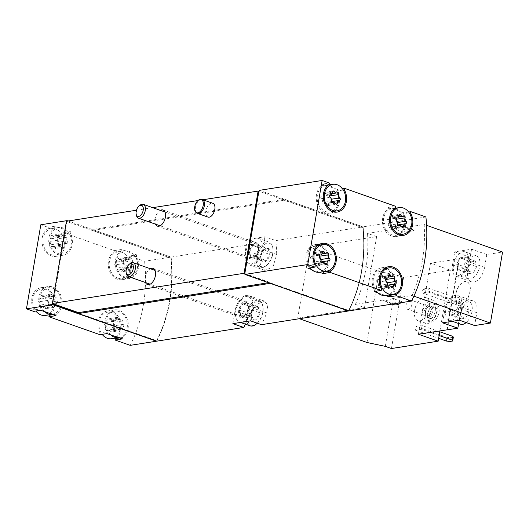 <?xml version="1.0" encoding="UTF-8"?>
<svg xmlns="http://www.w3.org/2000/svg" width="529" height="529" viewBox="0 0 529 529"><rect width="100%" height="100%" fill="white"/><g stroke="black" fill="none" stroke-linecap="round" stroke-linejoin="round"><path stroke-width="0.4" stroke-dasharray="2.65 1.98" d="M414.61 310.344A12.207 6.864 -70.6 0 0 417.93 320.693A12.207 6.864 -70.6 0 0 428.457 311.455A12.207 6.864 -70.6 0 0 426.03 297.668A12.207 6.864 -70.6 0 0 414.61 310.344M439.143 335.505L421.415 329.269L415.516 330.195L416.158 326.459L446.998 337.31L450.377 337.747L453.32 337.284M421.415 329.269L422.056 325.533L416.158 326.459M391.44 348.532L403.574 277.533L450.311 270.174L430.513 263.211L469.964 257.193L454.735 251.837L471.544 249.185L486.773 254.548L502.55 252.062M439.949 330.817L450.311 270.174M421.904 292.828L452.745 303.679L456.124 304.115L459.073 303.653L458.643 302.747L427.802 291.902L421.904 292.828L422.545 289.092L453.386 299.943L456.758 300.379L459.708 299.91L459.284 299.011L428.444 288.166L422.545 289.092M427.802 291.902L428.444 288.166M413.903 296.147L412.018 295.486L392.941 298.488L402.047 301.689L391.837 303.302L382.725 300.095L355.402 304.4L364.507 307.6L376.641 236.602L309.849 247.122L379.141 271.496L397.424 275.371L403.574 277.533M376.641 236.602L367.536 233.401L394.865 229.097L402.629 226.035L405.082 227.49L414.187 230.69L403.971 232.297L394.865 229.097M426.586 225.341L424.152 224.481L405.082 227.49M364.507 307.6L297.715 318.121L299.381 318.709M455.938 293.945A11.717 6.593 -70.6 0 0 459.126 303.884A11.717 6.593 -70.6 0 0 469.23 295.017A11.717 6.593 -70.6 0 0 466.902 281.778A11.717 6.593 -70.6 0 0 455.938 293.945M458.63 323.51L460.025 315.35L444.796 309.987A13.913 7.823 109.4 0 1 457.816 295.546A13.913 7.823 109.4 0 1 461.605 307.342L459.41 320.19M447.217 329.865L459.351 258.866M486.773 254.548L484.577 267.39A13.913 7.823 -70.6 0 1 471.557 281.838A13.913 7.823 -70.6 0 1 467.768 270.035L469.964 257.193M460.025 315.35A13.913 7.823 -70.6 0 1 473.045 300.902A13.913 7.823 -70.6 0 1 476.834 312.699L474.639 325.547M403.971 232.297A15.863 8.927 109.4 0 1 412.144 229.374A15.863 8.927 109.4 0 1 414.187 230.69M348.723 310.94A131.8 104.279 81.1 0 0 363.099 226.855L259.329 190.354M425.905 216.969L363.099 226.855M355.402 304.4A131.8 104.279 81.1 0 0 367.536 233.401M392.941 298.488L384.358 301.266L382.725 300.095M424.152 224.481A131.8 104.279 -98.9 0 1 412.018 295.486M51.439 254.74A13.423 10.62 81.1 0 0 55.724 255.157A13.423 10.62 81.1 0 0 64.128 245.456A13.423 10.62 81.1 0 0 59.592 231.365A13.423 10.62 81.1 0 0 51.544 228.634A13.423 10.62 81.1 0 0 42.935 240.86A13.423 10.62 81.1 0 0 51.439 254.74M51.353 246.851A2.394 1.891 -98.9 0 1 52.067 246.534A2.394 1.891 -98.9 0 1 54.064 247.803A1.369 1.084 -98.9 0 0 56.081 247.162A2.394 1.891 -98.9 0 1 57.601 244.775A2.394 1.891 -98.9 0 1 57.925 244.755A1.369 1.084 -98.9 0 0 58.362 242.209A2.394 1.891 -98.9 0 1 57.496 238.85A1.369 1.084 -98.9 0 0 55.922 236.946A2.394 1.891 -98.9 0 1 55.201 237.263A2.394 1.891 -98.9 0 1 53.204 235.994A1.369 1.084 -98.9 0 0 51.194 236.635A2.394 1.891 -98.9 0 1 49.666 239.022A2.394 1.891 -98.9 0 1 49.342 239.035A1.369 1.084 -98.9 0 0 48.906 241.581A2.394 1.891 -98.9 0 1 49.772 244.947A1.369 1.084 -98.9 0 0 51.353 246.851L60.194 245.456A2.394 1.891 -98.9 0 1 60.914 245.139A2.394 1.891 -98.9 0 1 62.911 246.408L54.064 247.803M45.421 315.416A13.423 10.62 81.1 0 0 53.826 300.505A13.423 10.62 81.1 0 0 41.249 288.894A13.423 10.62 81.1 0 0 33.076 297.45A13.423 10.62 81.1 0 0 35.879 311.039M41.05 307.104A2.394 1.891 -98.9 0 1 41.765 306.794A2.394 1.891 -98.9 0 1 43.762 308.063A1.369 1.084 -98.9 0 0 45.778 307.422A2.394 1.891 -98.9 0 1 47.306 305.028A2.394 1.891 -98.9 0 1 47.63 305.015A1.369 1.084 -98.9 0 0 48.06 302.469A2.394 1.891 -98.9 0 1 47.2 299.11A1.369 1.084 -98.9 0 0 45.62 297.205A2.394 1.891 -98.9 0 1 44.905 297.516A2.394 1.891 -98.9 0 1 42.909 296.247A1.369 1.084 -98.9 0 0 40.892 296.888A2.394 1.891 -98.9 0 1 39.364 299.282A2.394 1.891 -98.9 0 1 39.04 299.295A1.369 1.084 -98.9 0 0 38.604 301.841A2.394 1.891 -98.9 0 1 39.47 305.2A1.369 1.084 -98.9 0 0 41.05 307.104L49.898 305.716A2.394 1.891 -98.9 0 1 50.612 305.398A2.394 1.891 -98.9 0 1 52.609 306.668L43.762 308.063M117.683 278.042A13.423 10.62 81.1 0 0 121.968 278.459A13.423 10.62 81.1 0 0 130.372 268.758A13.423 10.62 81.1 0 0 125.836 254.667A13.423 10.62 81.1 0 0 117.795 251.943A13.423 10.62 81.1 0 0 109.186 264.163A13.423 10.62 81.1 0 0 117.683 278.042M117.597 270.154A2.394 1.891 -98.9 0 1 118.311 269.836A2.394 1.891 -98.9 0 1 120.308 271.106A1.369 1.084 -98.9 0 0 122.325 270.464A2.394 1.891 -98.9 0 1 123.852 268.077A2.394 1.891 -98.9 0 1 124.176 268.058A1.369 1.084 -98.9 0 0 124.606 265.512A2.394 1.891 -98.9 0 1 123.746 262.153A1.369 1.084 -98.9 0 0 122.166 260.248A2.394 1.891 -98.9 0 1 121.452 260.566A2.394 1.891 -98.9 0 1 119.455 259.296A1.369 1.084 -98.9 0 0 117.438 259.937A2.394 1.891 -98.9 0 1 115.911 262.324A2.394 1.891 -98.9 0 1 115.587 262.338A1.369 1.084 -98.9 0 0 115.15 264.884A2.394 1.891 -98.9 0 1 116.016 268.249A1.369 1.084 -98.9 0 0 117.597 270.154L126.444 268.758A2.394 1.891 -98.9 0 1 127.158 268.441A2.394 1.891 -98.9 0 1 129.155 269.711L120.308 271.106M111.672 338.719A13.423 10.62 81.1 0 0 120.07 323.808A13.423 10.62 81.1 0 0 107.493 312.196A13.423 10.62 81.1 0 0 99.32 320.753A13.423 10.62 81.1 0 0 102.13 334.341M107.294 330.407A2.394 1.891 -98.9 0 1 108.015 330.096A2.394 1.891 -98.9 0 1 110.012 331.366A1.369 1.084 -98.9 0 0 112.022 330.724A2.394 1.891 -98.9 0 1 113.55 328.33A2.394 1.891 -98.9 0 1 113.874 328.317A1.369 1.084 -98.9 0 0 114.31 325.771A2.394 1.891 -98.9 0 1 113.444 322.412A1.369 1.084 -98.9 0 0 111.864 320.508A2.394 1.891 -98.9 0 1 111.15 320.819A2.394 1.891 -98.9 0 1 109.153 319.549A1.369 1.084 -98.9 0 0 107.136 320.19A2.394 1.891 -98.9 0 1 105.608 322.584A2.394 1.891 -98.9 0 1 105.291 322.597A1.369 1.084 -98.9 0 0 104.854 325.143A2.394 1.891 -98.9 0 1 105.714 328.502A1.369 1.084 -98.9 0 0 107.294 330.407L116.142 329.018A2.394 1.891 -98.9 0 1 116.856 328.701A2.394 1.891 -98.9 0 1 118.853 329.97L110.012 331.366M408.646 212.017L403.766 212.784L388.537 207.428L395.613 206.31M342.402 188.714L337.522 189.481L322.293 184.125L329.369 183.008M377.865 292.808L385.701 295.566M311.614 269.506L319.456 272.263M156.531 341.086A131.8 104.279 81.1 0 0 170.834 257.134L144.596 261.266L129.532 255.97L129.281 257.431A14.647 11.585 81.1 0 1 122.159 279.669A14.647 11.585 81.1 0 1 108.961 269.327A14.647 11.585 81.1 0 1 114.052 252.075L114.304 250.607L63.282 232.667L63.037 234.129A14.647 11.585 81.1 0 1 55.915 256.367A14.647 11.585 81.1 0 1 42.71 246.025A14.647 11.585 81.1 0 1 47.808 228.773L48.053 227.305L40.819 224.765M130.22 345.344A131.8 104.279 81.1 0 0 144.596 261.266M136.608 254.852L136.356 256.32A14.647 11.585 81.1 0 1 129.235 278.552A14.647 11.585 81.1 0 1 116.036 268.216A14.647 11.585 81.1 0 1 121.128 250.964L121.379 249.496L125.075 250.792A13.423 10.62 81.1 0 1 132.911 253.556L125.075 250.792A13.423 10.62 81.1 0 0 124.87 250.825A13.423 10.62 81.1 0 0 116.466 265.737A13.423 10.62 81.1 0 0 129.043 277.348A13.423 10.62 81.1 0 0 137.447 267.641A13.423 10.62 81.1 0 0 132.911 253.556L136.608 254.852L129.532 255.97M121.379 249.496L114.304 250.607M70.364 231.55L70.112 233.018A14.647 11.585 81.1 0 1 62.991 255.249A14.647 11.585 81.1 0 1 49.786 244.914A14.647 11.585 81.1 0 1 54.884 227.662L55.135 226.194L58.825 227.49A13.423 10.62 81.1 0 1 66.667 230.254L58.825 227.49A13.423 10.62 81.1 0 0 58.626 227.523A13.423 10.62 81.1 0 0 50.222 242.434A13.423 10.62 81.1 0 0 62.799 254.046A13.423 10.62 81.1 0 0 71.203 244.338A13.423 10.62 81.1 0 0 66.667 230.254L70.364 231.55L63.282 232.667M55.135 226.194L48.053 227.305M170.834 257.134L68.089 220.99M78.365 313.241L156.637 340.775A131.8 104.279 81.1 0 0 170.907 258.145L66.905 221.565L53.151 303.732M66.905 221.565L66.971 221.168M156.763 341.165A131.8 104.279 81.1 0 0 171.132 257.087L92.681 229.487L92.522 230.426L284.192 200.24L284.351 199.307L92.681 229.487M348.492 310.854A131.8 104.279 81.1 0 0 362.801 226.901L275.814 240.602A131.8 104.279 -98.9 0 1 276.707 254.535L272.997 266.894L264.989 270.418L260.685 265.836L259.012 257.319A131.8 104.279 81.1 0 0 258.119 243.386L171.132 257.087M245.383 324.151A131.8 104.279 81.1 0 0 249.033 315.707L256.221 304.572L264.718 301.219L267.786 305.365L266.722 312.923A131.8 104.279 -98.9 0 1 261.438 324.68M362.801 226.901L284.351 199.307M258.119 243.386L247.248 239.564L256.096 238.169L264.943 236.78L275.814 240.602M170.907 258.145L92.522 230.426M67.203 221.519L66.442 221.248M202.852 199.77L198.005 200.531M152.722 207.666L136.436 210.231M245.033 273.969L348.902 310.503A131.8 104.279 81.1 0 0 363.165 227.873L259.164 191.293M363.165 227.873L284.192 200.24M207.937 217.082A7.32 4.12 109.4 0 1 205.946 210.873A7.32 4.12 109.4 0 1 212.797 203.268M155.473 224.157A8.543 4.807 109.4 0 1 160.333 210.344M145.495 282.546A8.543 4.807 109.4 0 1 150.355 268.732M244.821 273.546L270.14 282.453L268.487 282.711M270.14 282.453L270.002 283.246M232.872 323.642L235.074 310.794A14.647 8.239 109.4 0 1 248.775 295.592A14.647 8.239 109.4 0 1 252.763 308.01L250.567 320.858M241.72 322.247A13.423 7.551 -70.6 0 0 251.619 310.027A13.423 7.551 -70.6 0 0 248.372 296.743A13.423 7.551 -70.6 0 0 235.808 310.682A13.423 7.551 -70.6 0 0 239.465 322.068A13.423 7.551 -70.6 0 0 241.72 322.247M264.943 236.78L262.748 249.622A14.647 8.239 109.4 0 1 249.04 264.831A14.647 8.239 109.4 0 1 245.053 252.406L247.248 239.564M256.096 238.169A13.423 7.551 -70.6 0 0 245.787 252.293A13.423 7.551 -70.6 0 0 249.443 263.68A13.423 7.551 -70.6 0 0 261.022 253.523A13.423 7.551 -70.6 0 0 258.35 238.354A13.423 7.551 -70.6 0 0 256.096 238.169M249.08 308.592A8.543 4.807 109.4 0 1 242.52 317.579A8.543 4.807 109.4 0 1 241.085 317.46A8.543 4.807 109.4 0 1 239.386 307.812A8.543 4.807 109.4 0 1 246.752 301.345A8.543 4.807 109.4 0 1 249.08 308.592M259.058 250.204A8.543 4.807 109.4 0 1 252.498 259.19A8.543 4.807 109.4 0 1 251.063 259.071A8.543 4.807 109.4 0 1 249.364 249.423A8.543 4.807 109.4 0 1 256.73 242.956A8.543 4.807 109.4 0 1 259.058 250.204M245.013 274.108L348.604 310.549A131.8 104.279 81.1 0 0 362.868 227.92M116.241 337.998A14.647 11.585 81.1 0 0 120.321 320.739A14.647 11.585 81.1 0 0 107.301 310.992A14.647 11.585 81.1 0 0 100.179 333.224L99.928 334.692M49.997 314.695A14.647 11.585 81.1 0 0 54.077 297.437A14.647 11.585 81.1 0 0 41.057 287.69A14.647 11.585 81.1 0 0 33.935 309.921L33.684 311.389M78.385 313.102L156.934 340.729A131.8 104.279 81.1 0 0 171.198 258.099M337.522 189.481L337.271 190.949L343.281 190.004M333.574 211.911A14.647 11.585 81.1 0 1 330.149 213.18A14.647 11.585 81.1 0 1 316.95 202.845A14.647 11.585 81.1 0 1 322.042 185.593L329.117 184.476M334.533 211.256A14.647 11.585 81.1 0 0 337.271 190.949M322.042 185.593L322.293 184.125M325.99 185.421A13.423 10.62 81.1 0 0 325.785 185.454A13.423 10.62 81.1 0 0 317.175 197.681A13.423 10.62 81.1 0 0 325.672 211.56A13.423 10.62 81.1 0 0 329.957 211.977A13.423 10.62 81.1 0 0 338.362 202.27A13.423 10.62 81.1 0 0 333.825 188.179A13.423 10.62 81.1 0 0 325.99 185.421M307.918 268.203L308.169 266.735L315.251 265.624M324.231 271.509A14.647 11.585 81.1 0 0 329.018 257.167A14.647 11.585 81.1 0 0 320.058 244.993M318.941 244.656A14.647 11.585 81.1 0 0 315.291 244.504A14.647 11.585 81.1 0 0 308.169 266.735M319.661 272.23A13.423 10.62 81.1 0 0 328.066 257.319A13.423 10.62 81.1 0 0 315.482 245.707A13.423 10.62 81.1 0 0 307.309 254.27A13.423 10.62 81.1 0 0 310.12 267.859M374.168 291.505L374.42 290.037L381.495 288.927M390.481 294.812A14.647 11.585 81.1 0 0 395.262 280.469A14.647 11.585 81.1 0 0 386.302 268.296M385.191 267.958A14.647 11.585 81.1 0 0 381.541 267.806A14.647 11.585 81.1 0 0 374.42 290.037M385.906 295.532A13.423 10.62 81.1 0 0 394.31 280.621A13.423 10.62 81.1 0 0 381.726 269.01A13.423 10.62 81.1 0 0 373.56 277.573A13.423 10.62 81.1 0 0 376.364 291.162M392.234 208.724A13.423 10.62 81.1 0 0 392.029 208.757A13.423 10.62 81.1 0 0 383.419 220.983A13.423 10.62 81.1 0 0 391.923 234.863A13.423 10.62 81.1 0 0 396.208 235.279A13.423 10.62 81.1 0 0 404.606 225.572A13.423 10.62 81.1 0 0 400.076 211.481A13.423 10.62 81.1 0 0 392.234 208.724M399.825 235.22A14.647 11.585 81.1 0 1 396.393 236.483A14.647 11.585 81.1 0 1 383.194 226.148A14.647 11.585 81.1 0 1 388.286 208.895L388.537 207.428M400.777 234.559A14.647 11.585 81.1 0 0 403.515 214.252L409.532 213.306M403.766 212.784L403.515 214.252M388.286 208.895L395.368 207.778M70.112 233.018L63.037 234.129M54.884 227.662L47.808 228.773M40.759 310.272L41.011 308.804L33.935 309.921M53.191 314.643L56.239 314.166A14.647 11.585 81.1 0 0 61.338 296.908A14.647 11.585 81.1 0 0 48.132 286.573A14.647 11.585 81.1 0 0 41.011 308.804M56.239 314.166L55.988 315.628M52.497 314.299L52.298 314.332A13.423 10.62 81.1 0 0 52.497 314.299A13.423 10.62 81.1 0 0 60.901 299.388A13.423 10.62 81.1 0 0 48.324 287.783A13.423 10.62 81.1 0 0 39.92 297.483A13.423 10.62 81.1 0 0 44.456 311.574M107.01 333.574L107.261 332.106L100.179 333.224M119.435 337.945L122.49 337.469A14.647 11.585 81.1 0 0 127.582 320.21A14.647 11.585 81.1 0 0 114.383 309.875A14.647 11.585 81.1 0 0 107.261 332.106M122.49 337.469L122.239 338.93M118.542 337.634A13.423 10.62 81.1 0 0 118.747 337.601A13.423 10.62 81.1 0 0 127.152 322.69A13.423 10.62 81.1 0 0 114.568 311.085A13.423 10.62 81.1 0 0 106.17 320.786A13.423 10.62 81.1 0 0 110.7 334.877M121.128 250.964L114.052 252.075M136.356 256.32L129.281 257.431M397.239 224.957A1.369 1.084 81.1 0 1 396.638 225.156A2.394 1.891 81.1 0 0 396.32 225.169A2.394 1.891 81.1 0 0 394.793 227.563A1.369 1.084 81.1 0 1 392.776 228.204A2.394 1.891 81.1 0 0 390.779 226.934A2.394 1.891 81.1 0 0 390.065 227.245A1.369 1.084 81.1 0 1 388.484 225.341A2.394 1.891 81.1 0 0 387.618 221.982A1.369 1.084 81.1 0 1 388.055 219.436A2.394 1.891 81.1 0 0 388.379 219.423A2.394 1.891 81.1 0 0 389.906 217.029A1.369 1.084 81.1 0 1 391.916 216.387A2.394 1.891 81.1 0 0 393.913 217.657A2.394 1.891 81.1 0 0 394.634 217.346L403.482 215.951M396.3 218.239A1.369 1.084 81.1 0 0 394.634 217.346M396.003 220.024A2.394 1.891 81.1 0 0 397.074 222.61L397.544 222.537M397.544 223.172A1.369 1.084 81.1 0 0 397.074 222.61M386.944 285.217A1.369 1.084 81.1 0 1 386.342 285.409A2.394 1.891 81.1 0 0 386.018 285.429A2.394 1.891 81.1 0 0 384.49 287.816A1.369 1.084 81.1 0 1 382.48 288.457A2.394 1.891 81.1 0 0 380.477 287.187A2.394 1.891 81.1 0 0 379.762 287.505A1.369 1.084 81.1 0 1 378.182 285.6A2.394 1.891 81.1 0 0 377.322 282.241A1.369 1.084 81.1 0 1 377.752 279.696A2.394 1.891 81.1 0 0 378.076 279.676A2.394 1.891 81.1 0 0 379.604 277.289A1.369 1.084 81.1 0 1 381.621 276.647A2.394 1.891 81.1 0 0 383.618 277.917A2.394 1.891 81.1 0 0 384.332 277.599L393.179 276.211M386.005 278.492A1.369 1.084 81.1 0 0 384.332 277.599M385.701 280.284A2.394 1.891 81.1 0 0 386.778 282.863L387.248 282.79M387.241 283.432A1.369 1.084 81.1 0 0 386.778 282.863M330.995 201.655A1.369 1.084 81.1 0 1 330.394 201.853A2.394 1.891 81.1 0 0 330.07 201.866A2.394 1.891 81.1 0 0 328.542 204.26A1.369 1.084 81.1 0 1 326.532 204.895A2.394 1.891 81.1 0 0 324.535 203.632A2.394 1.891 81.1 0 0 323.814 203.943A1.369 1.084 81.1 0 1 322.24 202.038A2.394 1.891 81.1 0 0 321.374 198.679A1.369 1.084 81.1 0 1 321.811 196.133A2.394 1.891 81.1 0 0 322.128 196.12A2.394 1.891 81.1 0 0 323.655 193.726A1.369 1.084 81.1 0 1 325.672 193.085A2.394 1.891 81.1 0 0 327.669 194.355A2.394 1.891 81.1 0 0 328.383 194.044L337.231 192.649M330.056 194.936A1.369 1.084 81.1 0 0 328.383 194.044M329.752 196.722A2.394 1.891 81.1 0 0 330.83 199.307L331.299 199.235M331.293 199.869A1.369 1.084 81.1 0 0 330.83 199.307M320.693 261.915A1.369 1.084 81.1 0 1 320.091 262.106A2.394 1.891 81.1 0 0 319.774 262.126A2.394 1.891 81.1 0 0 318.246 264.513A1.369 1.084 81.1 0 1 316.23 265.155A2.394 1.891 81.1 0 0 314.233 263.885A2.394 1.891 81.1 0 0 313.518 264.202A1.369 1.084 81.1 0 1 311.938 262.298A2.394 1.891 81.1 0 0 311.072 258.932A1.369 1.084 81.1 0 1 311.508 256.393A2.394 1.891 81.1 0 0 311.832 256.373A2.394 1.891 81.1 0 0 313.36 253.986A1.369 1.084 81.1 0 1 315.37 253.345A2.394 1.891 81.1 0 0 317.367 254.614A2.394 1.891 81.1 0 0 318.088 254.297L326.935 252.908M319.754 255.19A1.369 1.084 81.1 0 0 318.088 254.297M319.456 256.982A2.394 1.891 81.1 0 0 320.528 259.56L320.997 259.488M320.997 260.129A1.369 1.084 81.1 0 0 320.528 259.56M116.142 329.018A1.369 1.084 -98.9 0 1 114.562 327.114A2.394 1.891 -98.9 0 0 113.702 323.748A1.369 1.084 -98.9 0 1 114.132 321.202A2.394 1.891 -98.9 0 0 114.456 321.189A2.394 1.891 -98.9 0 0 115.983 318.802A1.369 1.084 -98.9 0 1 118 318.16A2.394 1.891 -98.9 0 0 119.997 319.43A2.394 1.891 -98.9 0 0 120.711 319.113A1.369 1.084 -98.9 0 1 122.292 321.017A2.394 1.891 -98.9 0 0 123.158 324.376A1.369 1.084 -98.9 0 1 122.721 326.922A2.394 1.891 -98.9 0 0 122.397 326.942A2.394 1.891 -98.9 0 0 120.87 329.329A1.369 1.084 -98.9 0 1 118.853 329.97M126.444 268.758A1.369 1.084 -98.9 0 1 124.864 266.854A2.394 1.891 -98.9 0 0 123.998 263.495A1.369 1.084 -98.9 0 1 124.434 260.949A2.394 1.891 -98.9 0 0 124.758 260.929A2.394 1.891 -98.9 0 0 126.286 258.542A1.369 1.084 -98.9 0 1 128.296 257.901A2.394 1.891 -98.9 0 0 130.293 259.17A2.394 1.891 -98.9 0 0 131.013 258.853A1.369 1.084 -98.9 0 1 132.594 260.757A2.394 1.891 -98.9 0 0 133.453 264.123A1.369 1.084 -98.9 0 1 133.017 266.669A2.394 1.891 -98.9 0 0 132.7 266.682A2.394 1.891 -98.9 0 0 131.172 269.069A1.369 1.084 -98.9 0 1 129.155 269.711M49.898 305.716A1.369 1.084 -98.9 0 1 48.318 303.805A2.394 1.891 -98.9 0 0 47.451 300.446A1.369 1.084 -98.9 0 1 47.888 297.9A2.394 1.891 -98.9 0 0 48.212 297.887A2.394 1.891 -98.9 0 0 49.739 295.499A1.369 1.084 -98.9 0 1 51.749 294.858A2.394 1.891 -98.9 0 0 53.746 296.128A2.394 1.891 -98.9 0 0 54.467 295.81A1.369 1.084 -98.9 0 1 56.048 297.715A2.394 1.891 -98.9 0 0 56.907 301.074A1.369 1.084 -98.9 0 1 56.471 303.62A2.394 1.891 -98.9 0 0 56.153 303.639A2.394 1.891 -98.9 0 0 54.626 306.026A1.369 1.084 -98.9 0 1 52.609 306.668M60.194 245.456A1.369 1.084 -98.9 0 1 58.62 243.552A2.394 1.891 -98.9 0 0 57.754 240.192A1.369 1.084 -98.9 0 1 58.19 237.647A2.394 1.891 -98.9 0 0 58.507 237.627A2.394 1.891 -98.9 0 0 60.035 235.24A1.369 1.084 -98.9 0 1 62.052 234.598A2.394 1.891 -98.9 0 0 64.049 235.868A2.394 1.891 -98.9 0 0 64.763 235.55A1.369 1.084 -98.9 0 1 66.343 237.455A2.394 1.891 -98.9 0 0 67.209 240.821A1.369 1.084 -98.9 0 1 66.773 243.366A2.394 1.891 -98.9 0 0 66.449 243.38A2.394 1.891 -98.9 0 0 64.922 245.767A1.369 1.084 -98.9 0 1 62.911 246.408M402.047 301.689A15.863 8.927 109.4 0 1 400.896 302.72M393.874 304.618A15.863 8.927 109.4 0 1 391.837 303.302M297.715 318.121L309.849 247.122M367.007 342.494L379.141 271.496M385.291 346.369L397.424 275.371M418.379 334.209L430.513 263.211M446.833 329.732L458.967 258.727M471.544 249.185L469.349 262.034A13.913 7.823 109.4 0 1 456.329 276.482A13.913 7.823 109.4 0 1 452.54 264.679L454.735 251.837M468.317 262.199A12.207 6.864 109.4 0 1 456.897 274.868A12.207 6.864 109.4 0 1 454.471 261.081A12.207 6.864 109.4 0 1 464.998 251.844A12.207 6.864 109.4 0 1 468.317 262.199M460.574 307.508A12.207 6.864 109.4 0 1 449.154 320.177A12.207 6.864 109.4 0 1 446.727 306.39A12.207 6.864 109.4 0 1 457.248 297.153A12.207 6.864 109.4 0 1 460.574 307.508M442.601 322.835L444.796 309.987M439.784 331.769L422.056 325.533M446.357 341.046L446.998 337.31M415.516 330.195L438.66 338.335M449.736 341.483L450.377 337.747M458.643 302.747L459.284 299.011M459.073 303.653L459.708 299.91M452.745 303.679L453.386 299.943M456.124 304.115L456.758 300.379M427.802 314.081A9.277 5.217 -70.6 0 0 430.322 321.949A9.277 5.217 -70.6 0 0 438.323 314.927A9.277 5.217 -70.6 0 0 436.478 304.446A9.277 5.217 -70.6 0 0 427.802 314.081M429.713 313.776A6.103 3.432 -70.6 0 0 431.38 318.954A6.103 3.432 -70.6 0 0 436.643 314.338A6.103 3.432 -70.6 0 0 435.427 307.442A6.103 3.432 -70.6 0 0 429.713 313.776M423.994 312.738A9.277 5.217 -70.6 0 0 426.519 320.607A9.277 5.217 -70.6 0 0 434.514 313.591A9.277 5.217 -70.6 0 0 432.676 303.11A9.277 5.217 -70.6 0 0 423.994 312.738M422.221 313.023A12.207 6.864 -70.6 0 0 425.547 323.371A12.207 6.864 -70.6 0 0 436.068 314.14A12.207 6.864 -70.6 0 0 433.641 300.346A12.207 6.864 -70.6 0 0 422.221 313.023M460.574 324.198A12.207 6.864 109.4 0 1 458.147 310.404A12.207 6.864 109.4 0 1 468.674 301.173A12.207 6.864 109.4 0 1 471.994 311.521A12.207 6.864 109.4 0 1 466.181 322.571M463.49 307.184L467.748 306.509L468.879 312.017L465.751 318.187L461.493 318.861L460.369 313.353L463.49 307.184L452.07 303.163L456.329 302.495L467.748 306.509M470.374 279.054A12.207 6.864 109.4 0 1 468.317 278.889A12.207 6.864 109.4 0 1 465.89 265.095A12.207 6.864 109.4 0 1 476.417 255.864A12.207 6.864 109.4 0 1 479.737 266.213A12.207 6.864 109.4 0 1 470.374 279.054M471.24 261.868L475.492 261.2L476.622 266.702L473.495 272.878L469.243 273.546L468.112 268.044L471.24 261.868L459.813 257.854L464.072 257.18L475.492 261.2M460.904 303.977A11.717 6.593 109.4 0 1 458.934 303.818A11.717 6.593 109.4 0 1 455.747 293.879A11.717 6.593 109.4 0 1 466.71 281.712A11.717 6.593 109.4 0 1 469.54 293.304A11.717 6.593 109.4 0 1 460.904 303.977M425.528 312.308A6.103 3.432 -70.6 0 0 425.528 315.172A6.103 3.432 -70.6 0 0 427.187 317.479A6.103 3.432 -70.6 0 0 432.451 312.864A6.103 3.432 -70.6 0 0 431.241 305.967A6.103 3.432 -70.6 0 0 428.497 306.734A6.103 3.432 -70.6 0 0 425.528 312.308M425.316 311.865A4.913 2.764 -70.6 0 0 425.316 314.173A4.913 2.764 -70.6 0 0 426.658 316.031A4.913 2.764 -70.6 0 0 430.897 312.315A4.913 2.764 -70.6 0 0 429.918 306.767A4.913 2.764 -70.6 0 0 427.71 307.375A4.913 2.764 -70.6 0 0 425.316 311.865M406.067 305.094A4.913 2.764 -70.6 0 0 407.403 309.26A4.913 2.764 -70.6 0 0 411.641 305.544A4.913 2.764 -70.6 0 0 410.663 299.989A4.913 2.764 -70.6 0 0 406.067 305.094M464.072 257.18L465.203 262.688L476.622 266.702M465.203 262.688L462.075 268.858L473.495 272.878M462.075 268.858L457.816 269.532L469.243 273.546M457.816 269.532L456.686 264.031L468.112 268.044M456.686 264.031L459.813 257.854M456.329 302.495L457.459 307.997L468.879 312.017M457.459 307.997L454.332 314.173L465.751 318.187M454.332 314.173L450.073 314.841L461.493 318.861M450.073 314.841L448.942 309.339L460.369 313.353M448.942 309.339L452.07 303.163M201.582 199.453A7.32 4.12 -70.6 0 0 195.472 207.189A7.32 4.12 -70.6 0 0 196.801 213.035M130.002 263.647A7.32 4.12 -70.6 0 0 126.444 270.332A7.32 4.12 -70.6 0 0 126.444 273.771M239.492 310.1A7.32 4.12 -70.6 0 0 241.488 316.309A7.32 4.12 -70.6 0 0 247.803 310.774A7.32 4.12 -70.6 0 0 246.349 302.495A7.32 4.12 -70.6 0 0 239.492 310.1M250.918 314.12A7.32 4.12 -70.6 0 0 250.766 316.355A7.32 4.12 -70.6 0 0 256.129 319.476A7.32 4.12 -70.6 0 0 259.746 309.201A7.32 4.12 -70.6 0 0 253.609 308.268A7.32 4.12 -70.6 0 0 250.918 314.12M254.026 307.852L250.905 314.028L250.739 315.661L252.035 319.529L256.287 318.861L259.415 312.685L258.284 307.184L254.026 307.852L242.785 303.897L247.043 303.229L258.284 307.184M257.266 323.212A12.445 7.003 -70.6 0 0 262.86 306.397A12.445 7.003 -70.6 0 0 255.342 302.231A12.445 7.003 -70.6 0 0 247.823 314.603A12.445 7.003 -70.6 0 0 256.803 323.609M257.193 323.186A13.423 7.551 -70.6 0 0 262.688 305.577A13.423 7.551 -70.6 0 0 259.031 300.492A13.423 7.551 -70.6 0 0 246.468 314.431A13.423 7.551 -70.6 0 0 250.124 325.818M139.987 205.259A7.32 4.12 -70.6 0 0 136.422 211.944A7.32 4.12 -70.6 0 0 136.422 215.382M249.476 251.711A7.32 4.12 -70.6 0 0 251.467 257.921A7.32 4.12 -70.6 0 0 257.782 252.379A7.32 4.12 -70.6 0 0 256.327 244.107A7.32 4.12 -70.6 0 0 249.476 251.711M260.896 255.732A7.32 4.12 -70.6 0 0 260.751 257.967A7.32 4.12 -70.6 0 0 266.107 261.088A7.32 4.12 -70.6 0 0 269.724 250.812A7.32 4.12 -70.6 0 0 263.594 249.88A7.32 4.12 -70.6 0 0 260.896 255.732M264.011 249.463L260.883 255.639L260.718 257.273L262.014 261.141L266.272 260.473L269.393 254.297L268.263 248.795L264.011 249.463L252.769 245.509L257.021 244.841L268.263 248.795M257.802 256.215A12.445 7.003 -70.6 0 0 266.788 265.221A12.445 7.003 -70.6 0 0 272.838 248.008A12.445 7.003 -70.6 0 0 265.32 243.843A12.445 7.003 -70.6 0 0 257.802 256.215M256.453 256.043A13.423 7.551 -70.6 0 0 260.103 267.429A13.423 7.551 -70.6 0 0 266.14 265.75A13.423 7.551 -70.6 0 0 272.666 247.188A13.423 7.551 -70.6 0 0 269.01 242.103A13.423 7.551 -70.6 0 0 256.453 256.043M247.043 303.229L248.174 308.731L259.415 312.685M248.174 308.731L245.046 314.907L256.287 318.861M245.046 314.907L240.794 315.582L252.035 319.529M240.794 315.582L239.663 310.073L250.905 314.028M239.663 310.073L242.785 303.897M257.021 244.841L258.152 250.343L269.393 254.297M258.152 250.343L255.031 256.519L266.272 260.473M255.031 256.519L250.772 257.187L262.014 261.141M250.772 257.187L249.642 251.685L260.883 255.639M249.642 251.685L252.769 245.509M249.033 315.707L235.074 310.794M266.722 312.923L252.763 308.01M276.707 254.535L262.748 249.622M259.012 257.319L245.053 252.406M391.916 216.387L398.76 215.31M396.638 225.156L405.485 223.76M394.793 227.563L401.458 226.511M392.776 228.204L401.623 226.809M390.065 227.245L398.053 225.989M388.484 225.341L397.332 223.946M387.618 221.982L396.466 220.586M388.055 219.436L396.538 218.1M389.906 217.029L398.754 215.64M381.621 276.647L388.458 275.569M386.342 285.409L395.189 284.02M384.49 287.816L391.162 286.764M382.48 288.457L391.321 287.062M379.762 287.505L387.757 286.242M378.182 285.6L387.03 284.205M377.322 282.241L386.17 280.846M377.752 279.696L386.243 278.36M379.604 277.289L388.451 275.893M325.672 193.085L332.516 192.007M330.394 201.853L339.241 200.458M328.542 204.26L335.214 203.209M326.532 204.895L335.379 203.506M323.814 203.943L331.809 202.686M322.24 202.038L331.081 200.643M321.374 198.679L330.222 197.284M321.811 196.133L330.294 194.798M323.655 193.726L332.503 192.331M315.37 253.345L322.214 252.267M320.091 262.106L328.939 260.718M318.246 264.513L324.912 263.462M316.23 265.155L325.077 263.759M313.518 264.202L321.506 262.939M311.938 262.298L320.786 260.903M311.072 258.932L319.919 257.544M311.508 256.393L319.992 255.057M313.36 253.986L322.207 252.591M120.87 329.329L112.022 330.724M122.721 326.922L113.874 328.317M123.158 324.376L114.31 325.771M122.292 321.017L113.444 322.412M120.711 319.113L111.864 320.508M118 318.16L109.153 319.549M115.983 318.802L107.136 320.19M114.132 321.202L105.291 322.597M113.702 323.748L104.854 325.143M114.562 327.114L105.714 328.502M131.172 269.069L122.325 270.464M133.017 266.669L124.176 268.058M133.453 264.123L124.606 265.512M132.594 260.757L123.746 262.153M131.013 258.853L122.166 260.248M128.296 257.901L119.455 259.296M126.286 258.542L117.438 259.937M124.434 260.949L115.587 262.338M123.998 263.495L115.15 264.884M124.864 266.854L116.016 268.249M54.626 306.026L45.778 307.422M56.471 303.62L47.63 305.015M56.907 301.074L48.06 302.469M56.048 297.715L47.2 299.11M54.467 295.81L45.62 297.205M51.749 294.858L42.909 296.247M49.739 295.499L40.892 296.888M47.888 297.9L39.04 299.295M47.451 300.446L38.604 301.841M48.318 303.805L39.47 305.2M64.922 245.767L56.081 247.162M66.773 243.366L57.925 244.755M67.209 240.821L58.362 242.209M66.343 237.455L57.496 238.85M64.763 235.55L55.922 236.946M62.052 234.598L53.204 235.994M60.035 235.24L51.194 236.635M58.19 237.647L49.342 239.035M57.754 240.192L48.906 241.581M58.62 243.552L49.772 244.947M467.768 270.035L452.54 264.679M484.577 267.39L469.349 262.034M476.834 312.699L461.605 307.342M264.725 301.199L248.775 295.592M264.983 270.438L249.04 264.831M147.426 284.516L241.085 317.46M153.093 268.401L246.752 301.345M157.404 226.128L251.063 259.071M163.071 210.013L256.73 242.956M330.149 213.18L337.224 212.063M315.291 244.504L322.373 243.393M381.541 267.806L388.617 266.695M396.393 236.483L403.475 235.365M62.991 255.249L55.915 256.367M48.132 286.573L41.057 287.69M114.383 309.875L107.301 310.992M129.235 278.552L122.159 279.669M315.482 245.707L317.989 245.317M329.957 211.977L332.463 211.58M325.785 185.454L328.284 185.057M381.726 269.01L384.233 268.62M396.208 235.279L398.707 234.883M392.029 208.757L394.535 208.36M393.913 217.657L398.535 216.93M395.044 217.161L403.891 215.772M396.823 225.142L405.67 223.754M396.32 225.169L397.253 225.023M393.92 228.925L402.767 227.536M390.779 226.934L397.768 225.83M389.655 227.424L398.502 226.035M387.869 219.442L396.717 218.054M388.379 219.423L396.426 218.153M390.779 215.667L399.626 214.271M383.618 277.917L388.233 277.189M384.742 277.421L393.589 276.026M386.527 285.402L395.368 284.007M386.018 285.429L386.957 285.276M383.618 289.184L392.465 287.789M380.477 287.187L387.473 286.09M379.353 287.683L388.2 286.288M377.574 279.702L386.415 278.307M378.076 279.676L386.13 278.413M380.477 275.92L389.324 274.531M327.669 194.355L332.291 193.627M328.793 193.859L337.641 192.47M330.579 201.84L339.426 200.451M330.07 201.866L331.009 201.721M327.669 205.622L336.517 204.227M324.535 203.632L331.524 202.528M323.411 204.121L332.252 202.733M321.625 196.14L330.473 194.751M322.128 196.12L330.182 194.851M324.528 192.364L333.376 190.969M317.367 254.614L321.989 253.887M318.498 254.118L327.339 252.723M320.276 262.1L329.124 260.704M319.774 262.126L320.706 261.974M317.374 265.882L326.221 264.487M314.233 263.885L321.222 262.787M313.108 264.381L321.956 262.986M311.323 256.4L320.171 255.004M311.832 256.373L319.88 255.11M314.233 252.617L323.08 251.229M48.324 287.783L41.249 288.894M58.626 227.523L51.544 228.634M62.799 254.046L55.724 255.157M114.568 311.085L107.493 312.196M124.87 250.825L117.795 251.943M129.043 277.348L121.968 278.459M116.856 328.701L108.015 330.096M119.997 330.698L111.15 332.086M122.397 326.942L113.55 328.33M122.907 326.915L114.059 328.304M121.121 318.934L112.274 320.329M119.997 319.43L111.15 320.819M116.856 317.433L108.009 318.828M114.456 321.189L105.608 322.584M113.953 321.215L105.106 322.604M115.732 329.197L106.884 330.585M127.158 268.441L118.311 269.836M130.299 270.438L121.452 271.833M132.7 266.682L123.852 268.077M133.202 266.656L124.355 268.051M131.423 258.674L122.576 260.07M130.293 259.17L121.452 260.566M127.158 257.173L118.311 258.569M124.758 260.929L115.911 262.324M124.249 260.956L115.401 262.351M126.034 268.937L117.187 270.332M50.612 305.398L41.765 306.794M53.753 307.395L44.905 308.784M56.153 303.639L47.306 305.028M56.656 303.613L47.808 305.002M54.877 295.632L46.03 297.02M53.746 296.128L44.905 297.516M50.612 294.131L41.765 295.526M48.212 297.887L39.364 299.282M47.703 297.913L38.855 299.302M49.488 305.894L40.64 307.283M60.914 245.139L52.067 246.534M64.049 247.136L55.208 248.531M66.449 243.38L57.601 244.775M66.958 243.353L58.111 244.748M65.173 235.372L56.325 236.767M64.049 235.868L55.201 237.263M60.908 233.871L52.067 235.266M58.507 237.627L49.666 239.022M58.005 237.653L49.157 239.048M59.784 245.635L50.943 247.03M412.144 229.374L402.629 226.028M392.326 304.069L384.358 301.266M471.557 281.838L456.329 276.482M473.045 300.902L457.816 295.546M436.478 304.446L432.676 303.11M430.322 321.949L426.519 320.607M433.641 300.346L426.03 297.668M425.547 323.371L417.93 320.693M449.154 320.177L452.341 321.301M457.248 297.153L468.674 301.173M456.897 274.868L468.317 278.889M464.998 251.844L476.417 255.864M435.427 307.442L431.241 305.967M431.38 318.954L427.187 317.479M425.316 314.173L425.528 315.172M427.71 307.375L428.497 306.734M429.918 306.767L410.663 299.989M426.658 316.031L407.403 309.26M246.349 302.495L155.023 270.372M241.488 316.309L150.163 284.185M250.733 315.661L250.766 316.355M253.318 308.605L253.609 308.268M262.86 306.397L262.688 305.577M259.031 300.492L248.372 296.743M240.516 322.439L239.465 322.068M256.327 244.107L165.002 211.984M251.467 257.921L160.142 225.797M260.718 257.273L260.751 257.967M263.297 250.217L263.594 249.88M272.838 248.008L272.666 247.188M266.788 265.221L266.14 265.75M269.01 242.103L258.35 238.354M260.103 267.429L249.443 263.68"/><path stroke-width="0.79" d="M299.381 318.709L367.007 342.494L385.291 346.369L391.44 348.532L438.177 341.172L439.949 330.817M438.177 341.172L418.379 334.209L457.83 328.192L442.601 322.835L459.41 320.19L474.639 325.547L490.416 323.06L502.55 252.062L426.586 225.341M490.416 323.06L413.903 296.147M457.83 328.192L458.63 323.51M411.536 301.047L348.723 310.94L244.953 274.432L307.766 264.546L315 267.092L315.251 265.624A14.647 11.585 81.1 0 1 322.373 243.393A14.647 11.585 81.1 0 1 335.571 253.728A14.647 11.585 81.1 0 1 330.48 270.98L330.228 272.448L381.244 290.395L381.495 288.927A14.647 11.585 81.1 0 1 388.617 266.695A14.647 11.585 81.1 0 1 401.815 277.031A14.647 11.585 81.1 0 1 396.724 294.283L396.472 295.751L411.536 301.047A131.8 104.279 81.1 0 0 425.905 216.969L410.848 211.666L410.597 213.134A14.647 11.585 81.1 0 1 403.475 235.365A14.647 11.585 81.1 0 1 390.27 225.03A14.647 11.585 81.1 0 1 395.368 207.778L395.613 206.31L344.597 188.364L344.346 189.832A14.647 11.585 81.1 0 1 337.224 212.063A14.647 11.585 81.1 0 1 324.026 201.728A14.647 11.585 81.1 0 1 329.117 184.476L329.369 183.008L322.135 180.468L259.329 190.354L259.164 191.293L258.112 191.068L202.852 199.77M35.879 311.039A13.423 10.62 81.1 0 0 41.136 315A13.423 10.62 81.1 0 0 45.216 315.443A13.423 10.62 81.1 0 0 45.421 315.416L52.298 314.332L55.988 315.628L48.913 316.745L99.928 334.692L107.01 333.574L122.239 338.93L115.157 340.048L130.22 345.344L156.465 341.212A131.8 104.279 81.1 0 0 156.531 341.086M102.13 334.341A13.423 10.62 81.1 0 0 107.387 338.302A13.423 10.62 81.1 0 0 111.467 338.745A13.423 10.62 81.1 0 0 111.672 338.719L118.549 337.634M322.452 270.703A13.423 10.62 81.1 0 0 326.737 271.119A13.423 10.62 81.1 0 0 335.141 256.201A13.423 10.62 81.1 0 0 322.558 244.596A13.423 10.62 81.1 0 0 313.948 256.823A13.423 10.62 81.1 0 0 322.452 270.703M324.217 251.949A1.369 1.084 81.1 0 0 322.207 252.591A2.394 1.891 81.1 0 1 320.68 254.985A2.394 1.891 81.1 0 1 320.356 254.998A1.369 1.084 81.1 0 0 319.919 257.544A2.394 1.891 81.1 0 1 320.786 260.903A1.369 1.084 81.1 0 0 322.366 262.807A2.394 1.891 81.1 0 1 323.08 262.49A2.394 1.891 81.1 0 1 325.077 263.759A1.369 1.084 81.1 0 0 327.094 263.125A2.394 1.891 81.1 0 1 328.621 260.731A2.394 1.891 81.1 0 1 328.939 260.718A1.369 1.084 81.1 0 0 329.375 258.172A2.394 1.891 81.1 0 1 328.509 254.813A1.369 1.084 81.1 0 0 326.935 252.908A2.394 1.891 81.1 0 1 326.214 253.219A2.394 1.891 81.1 0 1 324.217 251.949L322.214 252.267M332.754 210.443A13.423 10.62 81.1 0 0 337.039 210.859A13.423 10.62 81.1 0 0 345.437 195.948A13.423 10.62 81.1 0 0 332.86 184.337A13.423 10.62 81.1 0 0 324.251 196.563A13.423 10.62 81.1 0 0 332.754 210.443M334.52 191.696A1.369 1.084 81.1 0 0 332.503 192.331A2.394 1.891 81.1 0 1 330.975 194.725A2.394 1.891 81.1 0 1 330.658 194.738A1.369 1.084 81.1 0 0 330.222 197.284A2.394 1.891 81.1 0 1 331.081 200.643A1.369 1.084 81.1 0 0 332.662 202.547A2.394 1.891 81.1 0 1 333.382 202.237A2.394 1.891 81.1 0 1 335.379 203.506A1.369 1.084 81.1 0 0 337.39 202.865A2.394 1.891 81.1 0 1 338.917 200.471A2.394 1.891 81.1 0 1 339.241 200.458A1.369 1.084 81.1 0 0 339.678 197.912A2.394 1.891 81.1 0 1 338.811 194.553A1.369 1.084 81.1 0 0 337.231 192.649A2.394 1.891 81.1 0 1 336.517 192.966A2.394 1.891 81.1 0 1 334.52 191.696L332.516 192.007M388.696 294.005A13.423 10.62 81.1 0 0 392.981 294.422A13.423 10.62 81.1 0 0 401.385 279.504A13.423 10.62 81.1 0 0 388.808 267.899A13.423 10.62 81.1 0 0 380.199 280.125A13.423 10.62 81.1 0 0 388.696 294.005M390.468 275.252A1.369 1.084 81.1 0 0 388.451 275.893A2.394 1.891 81.1 0 1 386.924 278.287A2.394 1.891 81.1 0 1 386.6 278.3A1.369 1.084 81.1 0 0 386.17 280.846A2.394 1.891 81.1 0 1 387.03 284.205A1.369 1.084 81.1 0 0 388.61 286.11A2.394 1.891 81.1 0 1 389.324 285.799A2.394 1.891 81.1 0 1 391.321 287.062A1.369 1.084 81.1 0 0 393.338 286.427A2.394 1.891 81.1 0 1 394.865 284.033A2.394 1.891 81.1 0 1 395.189 284.02A1.369 1.084 81.1 0 0 395.619 281.474A2.394 1.891 81.1 0 1 394.76 278.115A1.369 1.084 81.1 0 0 393.179 276.211A2.394 1.891 81.1 0 1 392.465 276.522A2.394 1.891 81.1 0 1 390.468 275.252L388.458 275.569M398.998 233.745A13.423 10.62 81.1 0 0 403.283 234.162A13.423 10.62 81.1 0 0 411.688 219.251A13.423 10.62 81.1 0 0 399.104 207.639A13.423 10.62 81.1 0 0 390.495 219.866A13.423 10.62 81.1 0 0 398.998 233.745M400.764 214.999A1.369 1.084 81.1 0 0 398.754 215.64A2.394 1.891 81.1 0 1 397.226 218.027A2.394 1.891 81.1 0 1 396.902 218.041A1.369 1.084 81.1 0 0 396.466 220.586A2.394 1.891 81.1 0 1 397.332 223.946A1.369 1.084 81.1 0 0 398.912 225.85A2.394 1.891 81.1 0 1 399.626 225.539A2.394 1.891 81.1 0 1 401.623 226.809A1.369 1.084 81.1 0 0 403.64 226.167A2.394 1.891 81.1 0 1 405.168 223.774A2.394 1.891 81.1 0 1 405.485 223.76A1.369 1.084 81.1 0 0 405.922 221.215A2.394 1.891 81.1 0 1 405.055 217.855A1.369 1.084 81.1 0 0 403.482 215.951A2.394 1.891 81.1 0 1 402.761 216.268A2.394 1.891 81.1 0 1 400.764 214.999L398.76 215.31M408.646 212.017L410.848 211.666M342.402 188.714L344.597 188.364M315 267.092L307.918 268.203L311.614 269.506A13.423 10.62 81.1 0 0 315.377 271.813A13.423 10.62 81.1 0 0 319.456 272.263L323.146 273.559L330.228 272.448M381.244 290.395L374.168 291.505L377.865 292.808A13.423 10.62 81.1 0 0 381.621 295.116A13.423 10.62 81.1 0 0 385.701 295.566L389.397 296.862L396.472 295.751M322.135 180.468L307.766 264.546M156.465 341.212L52.695 304.711L26.45 308.843L40.819 224.765L67.064 220.633L68.089 220.99M26.45 308.843L33.684 311.389L40.759 310.272L52.298 314.332A13.423 10.62 81.1 0 1 44.456 311.574M136.436 210.231L66.442 221.248L52.384 303.461L53.151 303.732L53.072 304.195L78.385 313.102L78.305 313.571L156.763 341.165L243.75 327.464A131.8 104.279 81.1 0 0 245.383 324.151M53.151 303.732L78.464 312.632L78.385 313.102M52.695 304.711L53.072 304.195M66.971 221.168L67.064 220.633M270.002 283.246L348.432 310.986A131.8 104.279 81.1 0 0 348.492 310.854M348.432 310.986L261.438 324.68L250.567 320.858L241.72 322.247L232.872 323.642L243.75 327.464M269.975 283.385L78.305 313.571M198.005 200.531L152.722 207.666M202.329 199.585L212.797 203.268A7.32 4.12 109.4 0 1 214.794 209.477A7.32 4.12 109.4 0 1 207.937 217.082L197.469 213.399A7.32 4.12 -70.6 0 0 203.784 207.864A7.32 4.12 -70.6 0 0 202.329 199.585A7.32 4.12 -70.6 0 0 201.582 199.453L200.551 199.433A6.996 3.934 -70.6 0 0 194.718 206.826A6.996 3.934 -70.6 0 0 195.988 212.407A6.996 3.934 -70.6 0 0 202.66 207.467A6.996 3.934 -70.6 0 0 200.551 199.433M160.333 210.344A8.543 4.807 109.4 0 1 163.071 210.013A8.543 4.807 109.4 0 1 165.398 217.26A8.543 4.807 109.4 0 1 157.404 226.128A8.543 4.807 109.4 0 1 155.473 224.157M150.355 268.732A8.543 4.807 109.4 0 1 153.093 268.401A8.543 4.807 109.4 0 1 155.42 275.649A8.543 4.807 109.4 0 1 147.426 284.516A8.543 4.807 109.4 0 1 145.495 282.546M258.112 191.068L244.061 273.281L52.384 303.461M268.487 282.711L78.464 312.632M244.061 273.281L245.013 274.108M258.873 191.339L244.821 273.546M244.742 274.015L244.953 274.432M119.435 337.945L115.408 338.58L115.157 340.048M115.408 338.58A14.647 11.585 81.1 0 0 116.241 337.998M53.191 314.643L49.164 315.277L48.913 316.745M49.164 315.277A14.647 11.585 81.1 0 0 49.997 314.695M52.774 304.241L78.365 313.241M343.281 190.004L344.346 189.832M333.574 211.911A14.647 11.585 81.1 0 0 334.533 211.256M324.231 271.509A14.647 11.585 81.1 0 1 323.398 272.091L330.48 270.98M320.058 244.993A14.647 11.585 81.1 0 0 318.941 244.656M323.398 272.091L323.146 273.559M319.456 272.263A13.423 10.62 81.1 0 0 319.661 272.23L326.737 271.119M310.12 267.859A13.423 10.62 81.1 0 0 311.614 269.506M390.481 294.812A14.647 11.585 81.1 0 1 389.648 295.394L396.724 294.283M386.302 268.296A14.647 11.585 81.1 0 0 385.191 267.958M389.648 295.394L389.397 296.862M385.701 295.566A13.423 10.62 81.1 0 0 385.906 295.532L392.981 294.422M376.364 291.162A13.423 10.62 81.1 0 0 377.865 292.808M399.825 235.22A14.647 11.585 81.1 0 0 400.777 234.559M409.532 213.306L410.597 213.134M396.003 220.024A2.394 1.891 81.1 0 1 396.214 219.251A1.369 1.084 81.1 0 0 396.3 218.239M397.239 224.957A1.369 1.084 81.1 0 0 397.544 223.172M385.701 280.284A2.394 1.891 81.1 0 1 385.912 279.504A1.369 1.084 81.1 0 0 386.005 278.492M386.944 285.217A1.369 1.084 81.1 0 0 387.241 283.432M329.752 196.722A2.394 1.891 81.1 0 1 329.964 195.948A1.369 1.084 81.1 0 0 330.056 194.936M330.995 201.655A1.369 1.084 81.1 0 0 331.293 199.869M319.456 256.982A2.394 1.891 81.1 0 1 319.668 256.201A1.369 1.084 81.1 0 0 319.754 255.19M320.693 261.915A1.369 1.084 81.1 0 0 320.997 260.129M110.7 334.877A13.423 10.62 81.1 0 0 118.542 337.634M400.896 302.72A15.863 8.927 109.4 0 1 393.874 304.618L392.326 304.069M438.66 338.335L446.357 341.046L449.736 341.483L452.685 341.02L453.32 337.284L452.897 336.378L439.784 331.769M452.685 341.02L452.255 340.114L452.897 336.378M452.255 340.114L439.143 335.505M466.181 322.571A12.207 6.864 109.4 0 1 462.624 324.363A12.207 6.864 109.4 0 1 460.574 324.198L452.341 321.301M195.988 212.407L196.801 213.035A7.32 4.12 -70.6 0 0 197.469 213.399M126.18 269.783A5.826 3.28 -70.6 0 0 126.18 272.514A5.826 3.28 -70.6 0 0 130.564 273.843A5.826 3.28 -70.6 0 0 133.262 266.166A5.826 3.28 -70.6 0 0 129.01 264.46A5.826 3.28 -70.6 0 0 126.18 269.783M126.18 272.514L126.444 273.771A7.32 4.12 -70.6 0 0 128.435 276.548A7.32 4.12 -70.6 0 0 134.75 271.007A7.32 4.12 -70.6 0 0 133.295 262.728A7.32 4.12 -70.6 0 0 130.002 263.647L129.01 264.46M240.516 322.439L250.124 325.818A13.423 7.551 -70.6 0 0 256.162 324.138L256.803 323.609A12.445 7.003 -70.6 0 0 257.266 323.212M256.162 324.138A13.423 7.551 -70.6 0 0 257.193 323.186M136.158 211.395A5.826 3.28 -70.6 0 0 136.158 214.126A5.826 3.28 -70.6 0 0 140.542 215.455A5.826 3.28 -70.6 0 0 143.24 207.778A5.826 3.28 -70.6 0 0 138.995 206.072A5.826 3.28 -70.6 0 0 136.158 211.395M136.158 214.126L136.422 215.382A7.32 4.12 -70.6 0 0 138.419 218.16A7.32 4.12 -70.6 0 0 144.734 212.618A7.32 4.12 -70.6 0 0 143.28 204.339A7.32 4.12 -70.6 0 0 139.987 205.259L138.995 206.072M396.214 219.251L405.055 217.855M397.544 222.537L405.922 221.215M401.458 226.511L403.64 226.167M398.053 225.989L398.912 225.85M396.538 218.1L396.902 218.041M385.912 279.504L394.76 278.115M387.248 282.79L395.619 281.474M391.162 286.764L393.338 286.427M387.757 286.242L388.61 286.11M386.243 278.36L386.6 278.3M329.964 195.948L338.811 194.553M331.299 199.235L339.678 197.912M335.214 203.209L337.39 202.865M331.809 202.686L332.662 202.547M330.294 194.798L330.658 194.738M319.668 256.201L328.509 254.813M320.997 259.488L329.375 258.172M324.912 263.462L327.094 263.125M321.506 262.939L322.366 262.807M319.992 255.057L320.356 254.998M317.989 245.317L322.558 244.596M332.463 211.58L337.039 210.859M328.284 185.057L332.86 184.337M384.233 268.62L388.808 267.899M398.707 234.883L403.283 234.162M394.535 208.36L399.104 207.639M398.535 216.93L402.761 216.268M397.253 225.023L405.168 223.774M397.768 225.83L399.626 225.539M396.426 218.153L397.226 218.027M388.233 277.189L392.465 276.522M386.957 285.276L394.865 284.033M387.473 286.09L389.324 285.799M386.13 278.413L386.924 278.287M332.291 193.627L336.517 192.966M331.009 201.721L338.917 200.471M331.524 202.528L333.382 202.237M330.182 194.851L330.975 194.725M321.989 253.887L326.214 253.219M320.706 261.974L328.621 260.731M321.222 262.787L323.08 262.49M319.88 255.11L320.68 254.985M155.023 270.372L133.295 262.728M150.163 284.185L128.435 276.548M165.002 211.984L143.28 204.339M160.142 225.797L138.419 218.16"/></g></svg>
